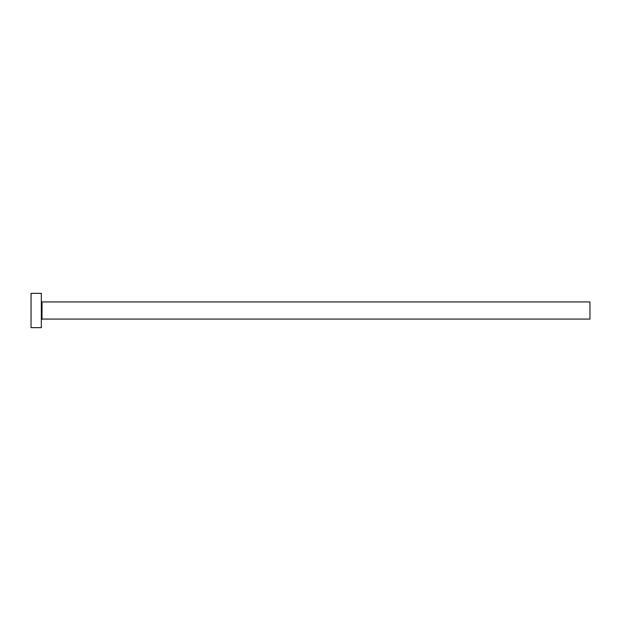 <?xml version="1.0" encoding="UTF-8"?>
<svg xmlns="http://www.w3.org/2000/svg" width="621" height="621" viewBox="0 0 621 621"><rect width="100%" height="100%" fill="white"/><g stroke="black" fill="none" stroke-linecap="round" stroke-linejoin="round"><path stroke-width="0.47" stroke-dasharray="3.1 2.33" d="M41.335 327.647L41.335 293.353M589.95 319.07L589.95 301.93M31.05 327.647L31.05 293.353M41.335 310.5L41.335 319.761L41.335 310.5M42.018 319.07L42.018 301.93"/><path stroke-width="0.93" d="M42.018 319.07L42.018 301.93L589.95 301.93L589.95 319.07L42.018 319.07L41.335 319.761M41.335 310.5L41.335 327.647L31.05 327.647L31.05 293.353L41.335 293.353L41.335 310.5M42.018 301.93L41.335 301.239"/></g></svg>
